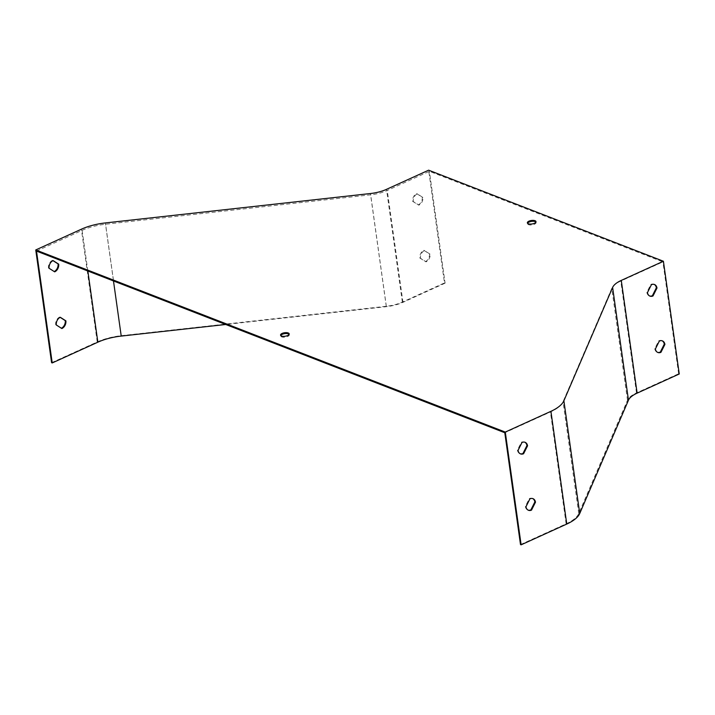 <?xml version="1.0" encoding="UTF-8"?>
<svg xmlns="http://www.w3.org/2000/svg" width="715" height="715" viewBox="0 0 715 715"><rect width="100%" height="100%" fill="white"/><g stroke="black" fill="none" stroke-linecap="round" stroke-linejoin="round"><path stroke-width="0.54" stroke-dasharray="3.58 2.68" d="M289.101 334.352A4.362 1.77 172 0 1 289.316 334.781A4.362 1.77 172 0 1 286.563 336.872A4.362 1.77 172 0 1 281.647 336.908A4.362 1.77 172 0 1 280.673 335.996A4.362 1.77 172 0 1 280.754 335.523M535.91 222.106A4.362 1.77 172 0 1 536.116 222.535A4.362 1.77 172 0 1 533.372 224.617A4.362 1.77 172 0 1 528.448 224.662A4.362 1.77 172 0 1 527.482 223.75A4.362 1.77 172 0 1 527.563 223.277M36.501 251.09L82.127 230.346A36.385 14.783 172 0 1 105.507 224.242L370.602 194.838A25.919 10.528 -8 0 0 387.253 190.485L429.393 171.323L662.903 261.905L620.772 281.067A25.919 10.528 -8 0 0 611.781 288.377L563.036 401.705A36.385 14.783 172 0 1 550.416 411.983L504.79 432.736M419.857 258.017L425.452 261.592A6.229 4.603 111.2 0 0 429.456 253.897L423.861 250.321A6.229 4.603 111.2 0 0 419.857 258.017L420.483 258.267A6.229 4.603 -68.8 0 1 424.487 250.563L430.081 254.138A6.229 4.603 -68.8 0 1 426.077 261.842L420.483 258.267M412.662 201.317L418.248 204.892A6.229 4.603 111.2 0 0 422.252 197.197L416.666 193.622A6.229 4.603 111.2 0 0 412.662 201.317L413.288 201.559A6.229 4.603 -68.8 0 1 417.292 193.863L422.878 197.438A6.229 4.603 -68.8 0 1 418.874 205.134L413.288 201.559M51.596 362.693L97.222 341.949A37.377 15.185 -8 0 1 121.237 335.675L386.332 306.27A24.918 10.126 172 0 0 402.348 302.088L444.48 282.925L428.634 170.179M520.502 544.58L566.128 523.827A36.385 14.783 -8 0 0 578.757 513.549L627.502 400.23A25.919 10.528 172 0 1 636.493 392.91L678.624 373.748L679.25 373.99M678.624 373.748L662.903 261.905M444.48 282.925L445.105 283.167L429.393 171.323M61.401 328.248A6.229 4.603 -68.8 0 1 61.258 328.31L55.672 324.735A6.229 4.603 -68.8 0 1 59.676 317.04L60.158 317.344M54.206 271.539A6.229 4.603 -68.8 0 1 54.063 271.611L48.468 268.036A6.229 4.603 -68.8 0 1 52.472 260.332L52.964 260.644M445.105 283.167L402.974 302.329A25.919 10.528 172 0 1 386.323 306.681L225.734 324.494M532.657 498.552A6.229 4.603 111.2 0 0 532.353 498.418A6.229 4.603 111.2 0 0 529.306 498.587L525.337 506.515A6.229 4.603 111.2 0 0 527.849 510.036A6.229 4.603 111.2 0 0 528.171 510.144M524.739 442.183A6.229 4.603 111.2 0 0 524.435 442.049A6.229 4.603 111.2 0 0 521.387 442.219L517.41 450.137A6.229 4.603 111.2 0 0 519.921 453.659A6.229 4.603 111.2 0 0 520.243 453.766M662.081 340.778A6.229 4.603 111.2 0 0 661.777 340.644A6.229 4.603 111.2 0 0 658.73 340.814L654.752 348.732A6.229 4.603 111.2 0 0 657.264 352.254A6.229 4.603 111.2 0 0 657.586 352.361M654.162 284.4A6.229 4.603 111.2 0 0 653.85 284.266A6.229 4.603 111.2 0 0 650.802 284.436L646.834 292.364A6.229 4.603 111.2 0 0 649.345 295.885A6.229 4.603 111.2 0 0 649.667 295.992M54.689 271.852L54.063 271.611M53.098 260.582L52.472 260.332M49.094 268.277L48.468 268.036M61.883 328.551L61.258 328.31M60.301 317.281L59.676 317.04M56.297 324.976L55.672 324.735M422.878 197.438L422.252 197.197M418.874 205.134L418.248 204.892M417.292 193.863L416.666 193.622M430.081 254.138L429.456 253.897M426.077 261.842L425.452 261.592M424.487 250.563L423.861 250.321M650.802 284.436L651.437 284.677M646.834 292.364L647.459 292.605M658.73 340.814L659.355 341.055M654.752 348.732L655.378 348.983M521.387 442.219L522.013 442.46M517.41 450.137L518.035 450.387M529.306 498.587L529.931 498.829M525.337 506.515L525.963 506.756M402.348 302.088L386.502 189.341M97.222 341.949L81.376 229.202M121.237 335.675L105.391 222.928M386.332 306.27L370.495 193.524M402.974 302.329L387.253 190.485M386.323 306.681L370.602 194.838M113.479 280.95L105.507 224.242M87.847 271.012L82.127 230.346M566.128 523.827L550.416 411.983M578.757 513.549L563.036 401.705M627.502 400.23L611.781 288.377M636.493 392.91L620.772 281.067M653.85 284.266L654.475 284.507M649.345 295.885L649.971 296.126M661.777 340.644L662.403 340.885M657.264 352.254L657.898 352.495M524.435 442.049L525.06 442.29M519.921 453.659L520.547 453.909M532.353 498.418L532.979 498.659M527.849 510.036L528.474 510.278M536.116 222.535L535.991 221.632M527.482 223.75L527.357 222.848M289.316 334.781L289.182 333.878M280.673 335.996L280.548 335.094"/><path stroke-width="1.07" d="M280.754 335.523A4.362 1.77 172 0 1 283.962 333.771A4.362 1.77 172 0 1 288.342 333.86A4.362 1.77 172 0 1 289.101 334.352M527.563 223.277A4.362 1.77 172 0 1 530.762 221.525A4.362 1.77 172 0 1 535.151 221.614A4.362 1.77 172 0 1 535.91 222.106M505.282 432.075L521.128 544.821L520.502 544.58L504.79 432.736L36.501 251.09L52.222 362.943L51.596 362.693L35.75 249.946L81.376 229.202A37.377 15.185 172 0 1 105.391 222.928L370.495 193.524A24.918 10.126 -8 0 0 386.502 189.341L428.634 170.179L663.404 261.243L621.272 280.405A24.918 10.126 -8 0 0 612.621 287.439L563.885 400.766A37.377 15.185 172 0 1 550.916 411.322L505.282 432.075L35.75 249.946M521.128 544.821L566.763 524.068A37.377 15.185 -8 0 0 579.731 513.513L628.467 400.185A24.918 10.126 172 0 1 637.119 393.152L679.25 373.99L663.404 261.243M659.355 341.055A6.229 4.603 -68.8 0 1 662.403 340.885A6.229 4.603 -68.8 0 1 664.914 344.407L660.937 352.325A6.229 4.603 -68.8 0 1 657.898 352.495A6.229 4.603 -68.8 0 1 655.378 348.983L659.355 341.055M651.437 284.677A6.229 4.603 -68.8 0 1 654.475 284.507A6.229 4.603 -68.8 0 1 656.987 288.029L653.018 295.956A6.229 4.603 -68.8 0 1 649.971 296.126A6.229 4.603 -68.8 0 1 647.459 292.605L651.437 284.677M535.49 502.18A6.229 4.603 111.2 0 0 532.979 498.659A6.229 4.603 111.2 0 0 529.931 498.829L525.963 506.756A6.229 4.603 111.2 0 0 528.474 510.278A6.229 4.603 111.2 0 0 531.522 510.108L535.49 502.18L534.865 501.939A6.229 4.603 111.2 0 0 532.657 498.552M527.572 445.811A6.229 4.603 111.2 0 0 525.06 442.29A6.229 4.603 111.2 0 0 522.013 442.46L518.035 450.387A6.229 4.603 111.2 0 0 520.547 453.909A6.229 4.603 111.2 0 0 523.595 453.73L527.572 445.811L526.946 445.561A6.229 4.603 111.2 0 0 524.739 442.183M60.158 317.344L65.262 320.615A6.229 4.603 -68.8 0 1 61.401 328.248M52.964 260.644L58.067 263.906A6.229 4.603 -68.8 0 1 54.206 271.539M281.522 336.005A4.362 1.77 -8 0 0 286.438 335.97A4.362 1.77 -8 0 0 289.182 333.878A4.362 1.77 -8 0 0 284.624 332.734A4.362 1.77 -8 0 0 280.548 335.094A4.362 1.77 -8 0 0 281.522 336.005M528.322 223.759A4.362 1.77 -8 0 0 533.238 223.715A4.362 1.77 -8 0 0 535.991 221.632A4.362 1.77 -8 0 0 531.424 220.479A4.362 1.77 -8 0 0 527.357 222.848A4.362 1.77 -8 0 0 528.322 223.759M225.734 324.494L121.228 336.086A36.385 14.783 -8 0 0 97.848 342.19L52.222 362.943M60.301 317.281L65.887 320.856A6.229 4.603 -68.8 0 1 61.883 328.551L56.297 324.976A6.229 4.603 -68.8 0 1 60.301 317.281M53.098 260.582L58.693 264.157A6.229 4.603 -68.8 0 1 54.689 271.852L49.094 268.277A6.229 4.603 -68.8 0 1 53.098 260.582M528.171 510.144A6.229 4.603 111.2 0 0 530.896 509.867L534.865 501.939M520.243 453.766A6.229 4.603 111.2 0 0 522.969 453.489L526.946 445.561M657.586 352.361A6.229 4.603 111.2 0 0 660.311 352.084L664.289 344.156A6.229 4.603 111.2 0 0 662.081 340.778M649.667 295.992A6.229 4.603 111.2 0 0 652.393 295.715L656.361 287.788A6.229 4.603 111.2 0 0 654.162 284.4M58.693 264.157L58.067 263.906M65.887 320.856L65.262 320.615M656.361 287.788L656.987 288.029M652.393 295.715L653.018 295.956M664.289 344.156L664.914 344.407M660.311 352.084L660.937 352.325M522.969 453.489L523.595 453.73M530.896 509.867L531.522 510.108M637.119 393.152L621.272 280.405M628.467 400.185L612.621 287.439M579.731 513.513L563.885 400.766M566.763 524.068L550.916 411.322M121.228 336.086L113.479 280.95M97.848 342.19L87.847 271.012"/></g></svg>
